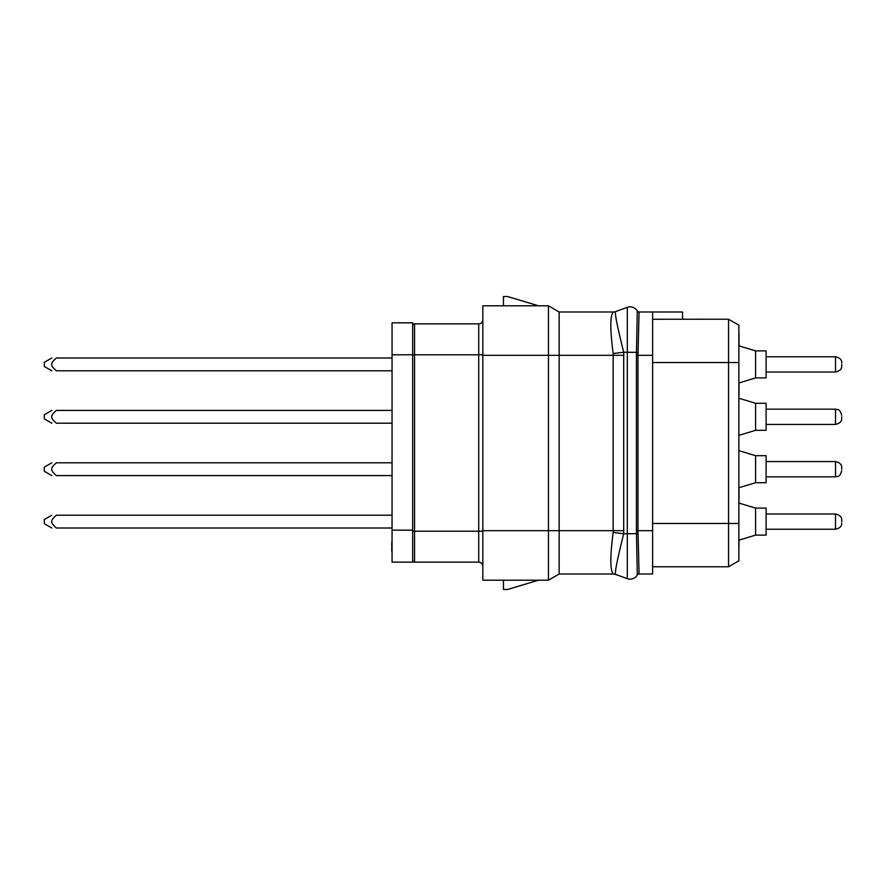 <?xml version="1.0" encoding="UTF-8"?>
<svg xmlns="http://www.w3.org/2000/svg" width="886" height="886" viewBox="0 0 886 886"><rect width="100%" height="100%" fill="white"/><g stroke="black" fill="none" stroke-linecap="round" stroke-linejoin="round"><path stroke-width="1.33" d="M652.628 530.681L637.975 530.681L639.072 574.006L652.628 574.006L652.628 311.994L639.072 311.994A2.06 2.06 0 0 1 637.289 310.964L636.414 355.319L637.975 355.319L639.072 311.994A2.06 2.06 0 0 1 637.289 310.964A8.251 8.251 0 0 0 627.321 307.331A8.251 8.251 0 0 1 637.3 310.986A2.06 2.06 -29.8 0 0 639.094 312.016M652.628 319.259L728.547 319.215L738.869 325.173L738.869 362.54L738.869 325.173L728.547 319.215L728.547 362.54L738.869 362.54L738.869 560.827L738.869 523.46L728.547 523.46L728.547 362.54L652.628 362.54M652.628 566.785L728.547 566.785L738.869 560.827L728.547 566.785L728.547 523.46L652.628 523.46M682.541 319.259L682.541 311.994L652.628 311.994M639.072 574.006A2.06 2.06 0 0 0 637.289 575.036L636.414 530.681L636.414 355.319M639.094 573.984A2.06 2.06 29.8 0 0 637.3 575.014L637.289 575.036A8.251 8.251 0 0 1 627.321 578.669L627.321 307.331L615.537 311.617A6.191 6.191 0 0 1 613.422 311.994L559.166 311.994L548.445 305.803L482.837 305.803L482.837 580.197L548.445 580.197L548.445 355.319L482.837 355.319M615.537 574.383A6.191 6.191 -170 0 0 613.422 574.006L613.356 573.984A6.213 6.191 -96.6 0 1 615.482 574.361L627.321 578.669L615.482 574.361C614.806 571.869 617.553 558.335 623.7 533.782L623.7 352.218C617.553 327.665 614.818 314.131 615.482 311.639L615.537 311.617M638.064 352.362L623.7 352.218A30.8 3.057 -6 0 1 613.145 353.514C610 329.038 610.066 315.206 613.356 312.016A6.213 6.191 97.2 0 0 615.482 311.639L627.321 307.331M638.064 533.638L623.7 533.782A30.8 3.09 6 0 0 613.145 532.486L613.145 353.514M613.356 573.984C610.077 570.794 610.011 556.962 613.145 532.486M613.422 574.006L559.166 574.006L559.166 530.681L623.888 530.681M623.888 355.319L559.166 355.319L559.166 530.681L482.837 530.681M548.445 305.803L548.445 355.319L559.166 355.319L559.166 311.994M503.458 305.803L503.458 296.522L507.589 296.522L538.533 305.803M482.837 354.799L478.706 354.799L478.706 323.855A4.131 4.131 0 0 0 482.837 319.724A4.131 4.131 0 0 1 478.706 323.855L414.548 323.855A1.861 1.861 0 0 0 412.688 325.716M482.837 566.276A4.131 4.131 0 0 0 478.706 562.145L414.548 562.145L414.548 323.855M538.533 580.197L507.589 589.478L503.458 589.478L503.458 580.197M392.055 530.171L412.688 530.171L412.688 562.145L392.055 562.145L392.055 322.825L412.688 322.825L412.688 354.799L478.706 354.799L478.706 531.201L412.688 531.201M412.688 530.171L412.688 354.799L392.055 354.799M55.475 515.984L53.725 517.679M392.055 528.001L56.394 528.001L54.998 526.805L56.394 528.001C52.861 524.933 51.333 522.806 51.809 521.61C51.333 520.403 52.861 518.277 56.394 515.209C49.893 515.209 49.893 515.209 56.394 515.209L392.055 515.209M56.394 528.001C49.893 528.001 49.893 528.001 56.394 528.001L54.998 526.805M51.809 528.001L44.3 523.67L51.809 528.001L44.3 523.67L51.809 528.001L44.3 523.67L44.3 519.539L51.809 515.209M55.475 463.577L53.725 465.272M392.055 475.594L56.394 475.594L54.998 474.398L56.394 475.594C52.861 472.537 51.333 470.4 51.809 469.203C51.333 467.996 52.861 465.87 56.394 462.802C49.893 462.802 49.893 462.802 56.394 462.802L392.055 462.802M56.394 475.594C49.893 475.594 49.893 475.594 56.394 475.594L54.998 474.398M51.809 475.594L44.3 471.263L51.809 475.594L44.3 471.263L44.3 467.143L51.809 462.802L44.3 467.143M55.475 411.17L53.725 412.865M392.055 423.198L56.394 423.198L54.998 421.991L56.394 423.198C52.861 420.13 51.333 418.004 51.809 416.797C51.333 415.6 52.861 413.463 56.394 410.406C49.893 410.406 49.893 410.406 56.394 410.406L392.055 410.406M56.394 423.198C49.893 423.198 49.893 423.198 56.394 423.198L54.998 421.991M44.3 418.856L51.809 423.198L44.3 418.856L44.3 414.737L51.809 410.406M55.475 358.775L53.725 360.469M392.055 370.791L56.394 370.791L54.998 369.595L56.394 370.791C52.861 367.723 51.333 365.597 51.809 364.39C51.333 363.194 52.861 361.067 56.394 357.999C49.893 357.999 49.893 357.999 56.394 357.999L392.055 357.999M56.394 370.791C49.893 370.791 49.893 370.791 56.394 370.791L54.998 369.595M51.809 370.791L44.3 366.461L51.809 370.791L44.3 366.461L51.809 370.791L44.3 366.461L44.3 362.33L51.809 357.999M392.055 353.149L392.055 332.516M392.055 542.354L392.055 531.821M392.055 544.547L391.645 542.354M392.055 546.74L391.645 544.547M392.055 548.932L391.645 546.74M392.055 550.693L391.645 548.932M392.055 552.011L391.645 550.693M412.688 560.284A1.861 1.861 0 0 0 414.548 562.145A1.861 1.861 0 0 1 412.688 560.284M559.166 574.006L548.445 580.197M755.581 350.878L766.102 350.878L766.102 377.912L755.581 377.912L755.581 350.878L738.869 345.828M755.581 377.912L738.869 382.962M841.7 364.39L841.7 365.84L841.7 364.39M755.581 403.285L766.102 403.285L766.102 430.308L755.581 430.308L755.581 403.285L738.869 398.235M755.581 430.308L738.869 435.369M841.7 416.797L841.7 418.247L841.7 416.797M755.581 455.692L766.102 455.692L766.102 482.715L755.581 482.715L755.581 455.692L738.869 450.631M755.581 482.715L738.869 487.765M841.7 469.203L841.7 467.753L841.7 469.203M755.581 508.088L766.102 508.088L766.102 535.122L755.581 535.122L755.581 508.088L739.068 503.104M755.581 535.122L738.869 540.172M841.7 521.61L841.7 520.16L841.7 521.61M738.869 548.224L739.068 540.106M738.869 504.898L738.869 503.137M738.869 498.929L739.068 503.137M738.869 497.522L739.068 498.574M738.869 496.116L739.068 497.522M738.869 494.355L739.068 496.116M738.869 492.959L739.068 494.355M738.869 491.198L739.068 492.959M738.869 489.792L739.068 491.198M738.869 488.74L739.068 489.792M738.869 394.148L739.068 395.2M738.869 392.742L739.068 394.148M738.869 390.981L739.068 392.742M738.869 388.522L739.068 390.981M738.869 386.063L739.068 388.522M738.869 383.605L739.068 386.063M739.068 382.896L739.068 383.605M738.869 342.395L739.068 345.551M738.869 340.634L739.068 342.395M738.869 339.582L739.068 340.634M738.869 338.175L739.068 339.582M738.869 337.123L739.068 338.175M738.869 336.071L739.068 337.123M738.869 331.585L739.068 335.716M652.628 355.319L637.975 355.319L637.975 530.681L636.414 530.681M482.837 531.201L478.706 531.201L478.706 562.145M766.102 372.031L835.509 372.031L835.509 356.759C839.928 357.844 841.988 359.904 841.7 362.95M766.102 424.427L835.509 424.427L835.509 409.166C837.425 410.03 839.618 407.848 841.7 415.357M766.102 476.834L835.509 476.834L835.509 461.573C839.928 462.647 841.988 464.718 841.7 467.753M766.102 529.241L835.509 529.241L835.509 513.969C839.928 515.054 841.988 517.114 841.7 520.16M766.102 356.759L835.509 356.759M835.509 372.031C839.928 370.946 841.988 368.886 841.7 365.84M766.102 409.166L835.509 409.166M835.509 424.427C839.928 423.353 841.988 421.282 841.7 418.247M766.102 461.573L835.509 461.573M835.509 476.834C837.425 475.97 839.618 478.152 841.7 470.643M766.102 513.969L835.509 513.969M835.509 529.241C839.928 528.156 841.988 526.096 841.7 523.05"/></g></svg>
